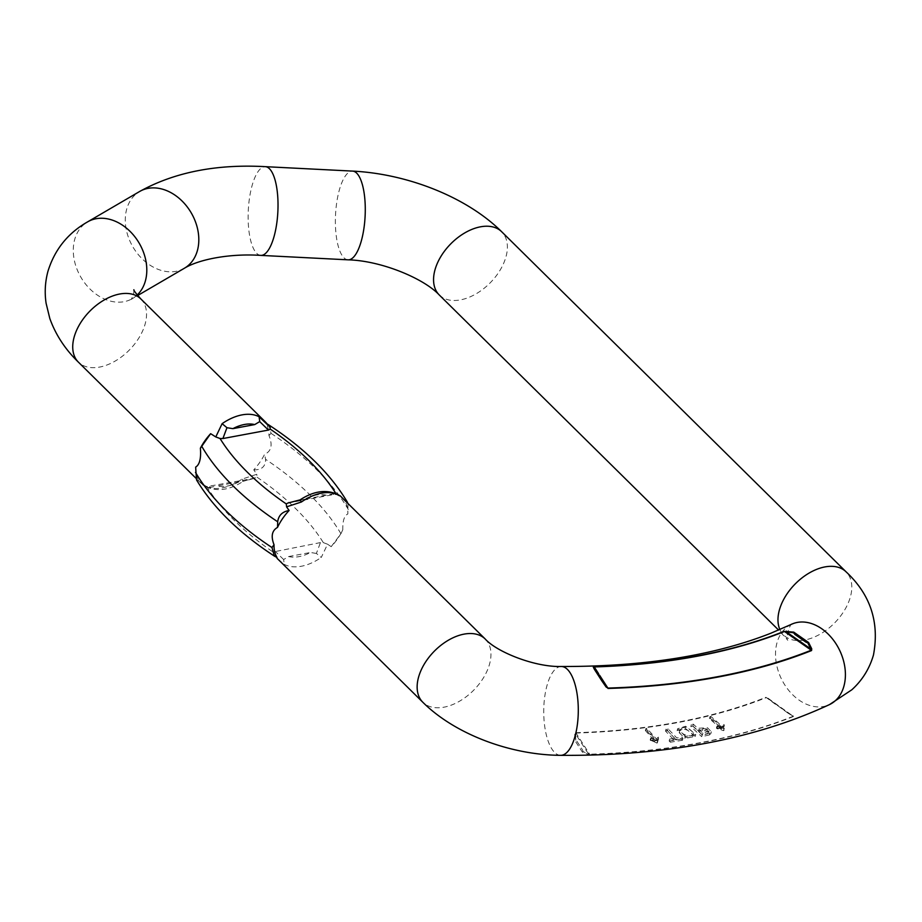 <?xml version="1.0" encoding="UTF-8"?>
<svg xmlns="http://www.w3.org/2000/svg" width="922" height="922" viewBox="0 0 922 922"><rect width="100%" height="100%" fill="white"/><g stroke="black" fill="none" stroke-linecap="round" stroke-linejoin="round"><path stroke-width="0.69" stroke-dasharray="4.61 3.46" d="M654.977 739.974L657.835 741.058L658.838 737.635L658.354 737.081L656.303 738.914L646.956 728.415L645.873 728.553L655.219 739.052L650.678 738.096L654.977 739.974L654.447 741.887L656.81 743.04L657.34 741.115M685.449 736.424L677.647 728.737L685.611 726.248L695.764 734.488L685.449 736.424L684.919 738.349L677.117 730.662L685.081 728.173L695.234 736.413L684.919 738.349M721.453 727.758L716.936 726.19L721.442 726.778L709.928 716.682L710.897 716.44L722.433 726.49L721.891 728.461L723.862 724.45L724.462 724.98L723.828 727.262L724.462 724.98L724.415 728.634L721.453 727.758L720.923 729.682L717.005 728.634L717.523 726.709M702.241 734.753L691.362 724.577L693.298 724.173L697.724 728.299L707.485 727.746L711.346 731.78L709.882 733.013L702.241 734.753L701.711 736.678L690.832 726.501L691.362 724.577M674.731 738.257L666.007 729.118L668.024 728.795L676.748 737.934L681.807 737.127L682.983 738.349L670.859 740.285L669.683 739.064L674.731 738.257L674.201 740.182L665.477 731.042L666.007 729.118M269.823 426.863L266.02 423.371A44.417 27.718 -45.4 0 1 268.947 435.449C272.831 445.038 271.391 451.307 264.614 454.269A44.417 27.718 -45.4 0 1 253.769 469.84L256.765 474.288L241.933 479.152A44.417 27.718 -45.4 0 1 204.926 486.044L203.082 485.26L198.633 480.108A44.417 27.718 -45.4 0 1 195.648 467.12M238.925 481.883L217.131 485.94A37.41 23.338 134.6 0 0 238.925 481.883L243.293 481.249L241.933 479.152M326.215 495.195L304.421 499.263A37.41 23.338 -45.4 0 1 326.215 495.195L334.951 493.593L337.175 494.238M786.558 712.061L793.416 716.509A589.596 307.718 -164.6 0 1 589.861 754.415L587.637 754.15A1.164 0.772 103.4 0 0 588.271 753.666L589.642 754.219L576.02 733.059L575.754 734.223A1.164 0.692 7.3 0 1 574.786 734.189L575.858 732.69A551.368 287.768 15.4 0 0 765.94 697.286L775.402 704.27M574.786 734.189L574.775 740.331L582.335 752.075L587.637 754.15M327.564 544.211L323.311 542.62L320.453 542.585L316.384 553.431L321.248 557.464L327.564 544.211L331.194 546.665A44.417 27.718 134.6 0 0 342.8 529.724C342.604 520.872 344.286 515.605 347.848 513.957A44.417 27.718 134.6 0 0 344.863 501.199L340.218 495.829M277.003 557.487L273.131 553.845L273.027 551.99A251.867 131.454 -164.6 0 1 206.805 486.586L255.671 478.034L243.258 481.284M277.845 559.089L284.23 564.356A44.417 27.718 134.6 0 0 321.248 557.464M288.644 556.554L310.437 552.497A37.41 23.338 -45.4 0 1 288.644 556.554L283.63 559.527L284.23 564.356M268.947 435.449L271.068 433.398L268.97 425.042M347.986 503.493L347.848 513.957M342.8 529.724L340.933 533.711L331.194 546.665M253.769 469.84C261.675 470.013 265.617 466.509 265.571 459.306L264.614 454.269M320.453 542.585L273.027 551.99M243.293 481.249L257.077 477.227L256.765 474.288M304.421 499.263L288.16 502.997L333.695 494.526L336.553 494.561L340.633 496.785M209.651 486.62L210.539 487.358L217.131 485.94M316.384 553.431L310.437 552.497M344.863 501.199L345.589 501.13M267.53 424.155L266.02 423.371M196.524 479.901L198.633 480.108M202.725 484.361L206.805 486.586M210.539 487.358L208.326 487.542L204.926 486.044M576.918 741.23L582.6 750.047L576.918 741.23L574.775 740.331M601.882 680.067L596.2 671.239L601.882 680.067M582.335 752.075L583.119 751.684L582.6 750.047M595.093 669.591L596.2 671.239M767.991 698.208L792.62 715.806A1.164 1.003 -63.7 0 1 792.413 715.656L767.83 698.461L788.414 713.444M793.231 715.864A1.164 1.003 -63.7 0 1 792.632 715.806L788.529 713.536M767.83 698.461L789.025 713.582M717.005 728.634L716.406 728.115L716.936 726.19M716.406 728.115L718.699 728.322L719.229 726.398M718.699 728.322L720.912 728.703L721.442 726.778M720.912 728.703L709.398 718.607L709.928 716.682M709.398 718.607L710.366 718.365L710.897 716.44M710.366 718.365L721.891 728.461L723.862 724.45M723.332 726.375L723.885 730.547L724.415 728.634M723.885 730.547L723.977 728.737M723.447 730.662L720.923 729.682M698.473 731.423L702.368 735.064L707.808 733.797L708.338 731.872C709.41 729.682 707.566 728.634 702.783 728.703L699.003 729.509L702.898 733.14L708.891 731.273L707.808 733.797C708.88 731.607 707.036 730.547 702.253 730.616L698.473 731.423L699.003 729.509M702.368 735.064L702.898 733.14M690.832 726.501L692.768 726.087L693.298 724.173M692.768 726.087L697.193 730.224L697.724 728.299M697.193 730.224L706.955 729.671L710.816 733.705L709.352 734.938L709.882 733.013M709.352 734.938L701.711 736.678M679.399 731.123L679.399 731.134C679.963 738.165 694.923 739.905 692.871 734.88C687.985 729.118 683.502 727.873 679.399 731.123L679.929 729.21C680.494 736.24 695.453 737.98 693.402 732.955C688.515 727.204 684.02 725.948 679.929 729.198L679.399 731.123M692.918 735.975L693.402 732.955L692.918 735.975M665.477 731.042L667.493 730.72L668.024 728.795M667.493 730.72L676.218 739.859L676.748 737.934M676.218 739.859L681.289 739.052L681.807 737.127M681.289 739.052L682.453 740.274L682.983 738.349M682.453 740.274L670.329 742.198L670.859 740.285M670.329 742.198L669.153 740.977L669.683 739.064M669.153 740.977L674.201 740.182M656.81 743.04L657.835 741.058M657.305 742.971L658.838 737.635M658.308 739.559L658.354 737.081M657.824 739.006L655.773 740.839L656.303 738.914M655.773 740.839L646.426 730.339L646.956 728.415M646.426 730.339L645.342 730.478L645.873 728.553M645.342 730.478L654.689 740.977L655.219 739.052M654.689 740.977L652.488 740.424L653.018 738.499M652.488 740.424L650.148 740.02L650.678 738.096M650.148 740.02L654.447 741.887M650.632 740.562L651.163 738.637M575.858 732.69L576.02 733.059A551.863 288.033 15.4 0 0 766.274 697.631A1.164 0.818 68.2 0 1 765.94 697.286M793.416 716.509A1.164 0.818 68.2 0 1 793.024 716.348A589.089 307.464 -164.6 0 1 589.642 754.219L589.861 754.415M439.252 294.959A44.417 27.718 134.6 0 0 475.752 294.026A44.417 27.718 134.6 0 0 505.994 256.742A44.417 27.718 134.6 0 0 501.683 231.745M779.874 629.53A44.417 27.718 134.6 0 0 783.665 635.062A44.417 27.718 134.6 0 0 820.165 634.117A44.417 27.718 134.6 0 0 850.407 596.845A44.417 27.718 134.6 0 0 846.096 571.847M140.847 298.947A44.417 27.718 -45.4 0 1 145.157 323.933A44.417 27.718 -45.4 0 1 114.916 361.217A44.417 27.718 -45.4 0 1 78.416 362.162M260.822 255.394A44.417 14.798 92.9 0 1 248.986 231.33A44.417 14.798 92.9 0 1 252.017 185.841A44.417 14.798 92.9 0 1 265.329 166.663M184.446 268.21A44.417 33.757 59.7 0 1 141.389 258.045A44.417 33.757 59.7 0 1 126.683 209.19A44.417 33.757 59.7 0 1 139.637 191.488M348.067 259.831A44.417 14.798 92.9 0 1 336.23 235.767A44.417 14.798 92.9 0 1 339.261 190.278A44.417 14.798 92.9 0 1 352.573 171.1M137.217 294.982A44.417 33.757 59.7 0 1 132.445 298.578A44.417 33.757 59.7 0 1 80.894 277.234A44.417 33.757 59.7 0 1 87.636 221.856M791.387 624.344A44.417 32.431 -115.4 0 0 781.164 678.385A44.417 32.431 -115.4 0 0 829.523 704.581M561.348 666.491A44.417 17.276 -89.6 0 0 546.965 685.645A44.417 17.276 -89.6 0 0 545.57 731.48A44.417 17.276 -89.6 0 0 560.68 755.337M485.26 639.05A44.417 27.718 -45.4 0 1 489.57 664.036A44.417 27.718 -45.4 0 1 459.329 701.319A44.417 27.718 -45.4 0 1 422.829 702.264M271.068 433.398A265.893 138.773 -164.6 0 1 348.332 509.601M340.933 533.711A265.893 138.773 15.4 0 0 265.571 459.306M257.077 477.227A251.867 131.454 -164.6 0 1 323.311 542.62M336.553 494.561A251.867 131.454 15.4 0 0 336 493.673M332.819 493.789L333.695 494.526M283.63 559.527L274.917 551.068M598.574 673.659L599.657 675.33M575.685 740.136L575.754 734.223L588.271 753.666L583.119 751.684M601.836 679.491L596.085 670.571M702.253 730.616L702.783 728.703M685.081 728.173L685.611 726.248M792.321 623.837C789.981 622.477 785.095 640.064 787.814 640.191L778.606 630.072M208.407 487.554L203.082 485.26L195.925 478.207M133.886 289.75L133.621 294.867L131.224 299.396L137.666 295.524M334.94 493.593L336.23 493.777M277.833 559.078L277.061 558.306M206.171 486.897C217.615 491.852 229.993 489.974 243.293 481.261M788.61 713.582L767.404 698.138M710.816 733.705L711.346 731.78M677.117 730.662L677.647 728.737M695.234 736.413L695.764 734.488M657.916 739.502L657.386 741.415"/><path stroke-width="1.38" d="M232.909 428.649L254.714 424.581A37.41 23.338 134.6 0 0 232.909 428.649L226.962 427.716L222.11 423.671A44.417 27.718 -45.4 0 1 259.117 416.779L270.227 427.289L265.524 422.069M792.09 624.021L791.387 624.344A44.417 32.431 -115.4 0 1 831.413 637.598A44.417 32.431 -115.4 0 1 843.93 686.118A44.417 32.431 -115.4 0 1 829.523 704.581C755.095 739.144 665.477 756.063 560.68 755.337C510.869 755.026 455.272 734.488 422.829 702.264A44.417 27.718 -45.4 0 1 444.127 642.922A44.417 27.718 -45.4 0 1 485.26 639.05L340.264 495.875L337.175 494.238C325.731 489.294 313.365 491.161 300.065 499.874L301.413 501.994L286.592 506.846L289.116 510.477A44.417 27.718 134.6 0 0 277.522 527.407C271.932 530.553 270.768 536.327 274.03 544.729A44.417 27.718 134.6 0 0 277.003 557.487L274.353 556.081C239.224 533.1 213.282 507.699 196.524 479.901L195.648 467.12C199.636 464.688 201.215 458.384 200.385 448.219A44.417 27.718 -45.4 0 1 210.642 433.686L215.783 436.936L222.11 423.671M593.272 667.079A1.164 1.141 -18.5 0 1 594.125 667.528L594.033 666.733L593.272 667.079L594.356 669.268L601.916 681.012L606.123 687.04L607.863 688.077L606.123 687.04M594.033 666.733A551.368 287.768 15.4 0 0 784.103 631.34L793.75 632.135L793.243 632.723L786.201 631.754L786.478 631.097M811.717 648.754L810.784 648.95L811.245 650.206L784.495 631.489L786.201 631.754L810.784 648.95L807.833 642.934L808.606 642.519L811.717 648.754L811.579 650.552A589.596 307.718 -164.6 0 1 608.024 688.457M277.061 558.306L422.829 702.264M274.353 556.081L271.967 547.53L274.03 544.729M277.522 527.407L277.695 521.771C278.502 515.456 282.316 511.687 289.116 510.477M210.642 433.686L200.385 448.219M286.592 506.846L286.269 503.919L287.676 503.112L300.099 499.862M269.823 426.863L270.319 429.156L268.429 430.067L222.894 438.549L220.047 438.515L215.783 436.936M268.429 430.067L259.716 421.608L254.714 424.581M345.589 501.13L347.986 503.493M268.97 425.042L267.53 424.155M259.716 421.608L259.117 416.779M794.683 634.278L805.84 642.081L793.243 632.723M601.882 680.067L602.539 681.162L601.916 681.012M595.001 669.522L601.836 679.491M807.833 642.934L805.84 642.081M829.523 704.581L851.813 689.794C862.289 680.298 869.504 668.692 873.468 654.989C879.6 622.315 870.472 594.598 846.096 571.847L501.683 231.745A44.417 27.718 134.6 0 0 450.743 243.881A44.417 27.718 134.6 0 0 439.252 294.959C424.051 278.617 381.535 260.684 348.067 259.831L260.822 255.394C230.857 253.366 199.578 259.013 184.446 268.21A44.417 33.757 59.7 0 0 197.412 250.507A44.417 33.757 59.7 0 0 182.694 201.641A44.417 33.757 59.7 0 0 139.637 191.488C174.454 172.23 216.359 163.955 265.329 166.663A44.417 14.798 92.9 0 1 277.856 211.783A44.417 14.798 92.9 0 1 260.822 255.394M846.096 571.847A44.417 27.718 134.6 0 0 799.04 580.341A44.417 27.718 134.6 0 0 779.874 629.53M195.925 478.207L78.416 362.162A44.417 27.718 -45.4 0 1 99.714 302.819A44.417 27.718 -45.4 0 1 140.847 298.947C135.799 293.288 133.483 290.223 133.886 289.75M501.683 231.745C466.763 197.043 407.409 173.809 352.573 171.1A44.417 14.798 92.9 0 1 365.112 216.221A44.417 14.798 92.9 0 1 348.067 259.831M78.416 362.162C65.232 349.38 55.7 334.847 49.834 318.563L46.1 303.28C44.498 292.551 45.109 281.901 47.932 271.368C54.64 249.632 67.871 233.128 87.636 221.856A44.417 33.757 59.7 0 1 130.694 232.01A44.417 33.757 59.7 0 1 145.399 280.876A44.417 33.757 59.7 0 1 137.217 294.982M560.68 755.337A44.417 17.276 -89.6 0 0 575.063 736.182A44.417 17.276 -89.6 0 0 576.457 690.348A44.417 17.276 -89.6 0 0 561.348 666.491C534.714 667.286 496.716 651.912 485.26 639.05M793.75 632.135L808.606 642.519M338.42 495.102A44.417 27.718 134.6 0 0 301.413 501.994M195.487 472.364A265.893 138.773 15.4 0 0 271.967 547.53M277.695 521.771A265.893 138.773 -164.6 0 1 201.757 446.306M220.047 438.515A251.867 131.454 15.4 0 0 286.269 503.919M336 493.673A251.867 131.454 15.4 0 0 270.319 429.156M226.962 427.716L222.894 438.549M784.103 631.34A1.164 0.818 68.2 0 1 784.495 631.489A551.863 288.033 -164.6 0 1 594.241 666.929L598.574 673.659M599.657 675.33L607.863 688.077A589.089 307.464 15.4 0 0 811.245 650.206A1.164 0.818 -111.8 0 1 811.579 650.552M596.085 670.571L594.125 667.528L595.105 669.626M778.606 630.072L439.252 294.959M265.501 422.046L140.847 298.947M352.573 171.1L265.329 166.663M137.666 295.524L184.446 268.21M87.636 221.856L139.637 191.488M791.387 624.344L770.861 633.23C713.882 655.634 644.04 666.721 561.348 666.491M347.548 502.455C330.779 474.104 304.479 448.219 268.636 424.823M336.23 493.777L340.218 495.829"/></g></svg>
